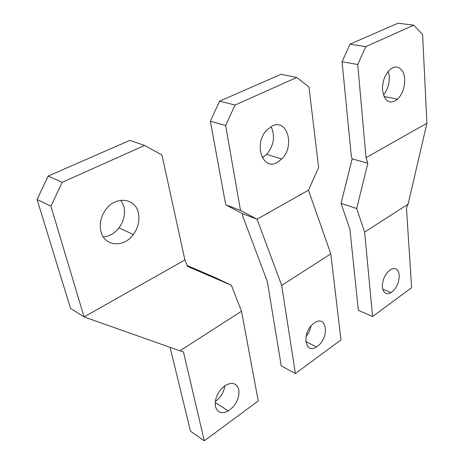 <?xml version="1.0" encoding="UTF-8"?>
<svg xmlns="http://www.w3.org/2000/svg" width="464" height="464" viewBox="0 0 464 464"><rect width="100%" height="100%" fill="white"/><g stroke="black" fill="none" stroke-linecap="round" stroke-linejoin="round"><path stroke-width="0.7" d="M399.243 275.158C398.298 268.842 395.27 267.049 390.16 269.787C384.94 274.079 382.342 279.891 382.377 287.21C383.38 293.294 386.315 295.087 391.175 292.587C396.494 288.428 399.185 282.617 399.243 275.158M413.76 25.189L397.99 23.2L350.013 44.167L365.806 46.62L413.76 25.189L422.594 34.545L426.921 123.273L408.105 204.148L406.447 207.918L411.632 287.697L372.58 316.535L364.629 232.099L408.105 204.148M350.013 44.167L342.067 61.735L357.744 64.496L365.806 46.62M367.842 163.235L352.182 158.874L341.04 203.348L356.694 208.527L367.842 163.235L366.015 157.673L426.921 123.273M357.744 64.496L366.015 157.673M342.067 61.735L351.341 156.339L352.182 158.874M356.694 208.527L364.629 232.099M341.04 203.348L349.949 229.448L358.336 310.288L372.58 316.535M382.539 90.3C384.668 101.784 389.673 104.765 397.549 99.238C402.462 94.122 404.834 87.441 404.666 79.187C404.266 68.336 395.949 63.237 389.244 70.284C384.494 75.562 382.255 82.232 382.539 90.3M383.409 94.981C387.597 89.894 389.557 83.688 389.284 76.38L388.304 71.299M262.305 157.702L266.643 154.413C273.893 145.487 275.367 136.213 271.063 126.591M277.275 162.412L281.77 158.978C295.191 146.253 287.332 117.955 271.979 126.104L266.411 130.488C253.274 144.524 262.914 171.129 277.275 162.412M308.444 190.188L318.617 167.579L308.972 87.023L296.792 77.459L235.051 105.055L225.643 125.512L240.48 210.378L257.056 219.211L308.444 190.188L330.786 253.854L340.982 339.868L295.377 373.543L281.23 365.864L267.328 281.515L242.852 216.52L242.341 213.573L257.056 219.211L281.689 285.412L330.786 253.854M295.377 373.543L281.689 285.412M240.48 210.378L225.713 204.769L242.341 213.573M296.792 77.459L281.103 74.275L219.6 101.152L210.349 121.214L225.713 204.769M225.643 125.512L210.349 121.214M235.051 105.055L219.6 101.152M314.174 323.101C301.716 331.244 304.297 355.186 316.471 346.898L317.341 346.318C329.695 338.018 326.981 314.041 314.418 322.938L314.174 323.101M306.002 336.499C308.577 333.448 310.242 329.962 311.002 326.041M215.435 406.505C214.577 398.356 217.802 391.39 225.104 385.607C232.232 381.692 236.814 383.084 238.85 389.777C239.546 398.309 236.054 405.362 228.375 410.93C221.78 414.236 217.465 412.763 215.435 406.505M224.889 385.752C223.88 392.329 220.678 397.578 215.284 401.499M187.125 265.495L216.091 277.994L231.397 285.29L187.473 266.371L184.898 259.962L161.924 154.947L144.664 145.447L129.798 140.395L48.134 176.076L37.079 199.456L70.516 308.369L84.059 316.918L50.93 206.213L37.079 199.456M144.664 145.447L62.211 182.294L48.134 176.076M62.211 182.294L50.93 206.213M170.091 347.356L190.513 431.253L204.293 440.8L183.46 351.915L179.91 350.83L241.506 311.24L231.397 285.29M184.898 259.962L84.059 316.918L179.91 350.83M204.293 440.8L258.251 400.96L241.506 311.24M100.984 231.675C104.551 246.686 123.952 247.875 133.307 234.575C138.231 227.714 139.908 220.493 138.342 212.918C135.355 197.275 114.098 195.599 104.644 211.253C100.537 217.981 99.319 224.785 100.984 231.675M120.942 200.204L123.9 206.596C125.506 214.049 123.876 221.137 119.016 227.847C114.666 233.328 109.423 236.35 103.298 236.924M382.696 289.147L391.175 292.587M383.954 96.46L397.549 99.238M266.643 154.413L281.77 158.978M316.471 346.898L305.753 341.539M228.375 410.93L215.18 402.555M133.307 234.575L119.016 227.847"/></g></svg>
